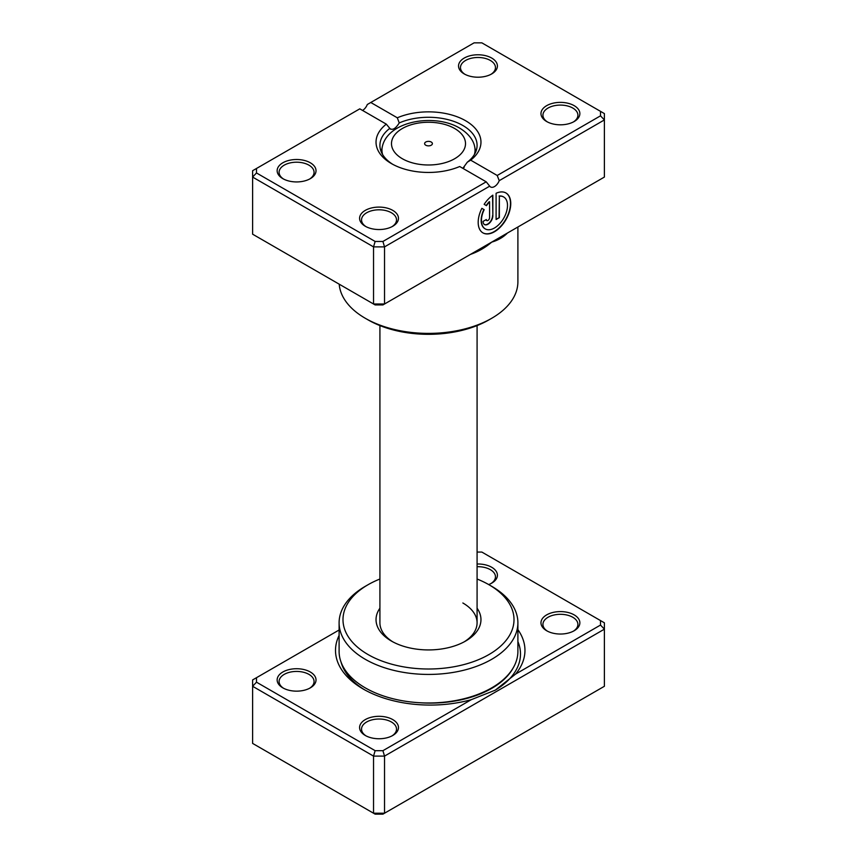 <?xml version="1.0" encoding="UTF-8"?>
<svg xmlns="http://www.w3.org/2000/svg" width="857" height="857" viewBox="0 0 857 857"><rect width="100%" height="100%" fill="white"/><g stroke="black" fill="none" stroke-linecap="round" stroke-linejoin="round"><path stroke-width="1.29" d="M339.104 630.002L256.5 677.694L256.5 682.183L375.141 750.678L382.918 750.678L471.286 699.666A94.72 54.687 180 0 1 363.25 689.049L363.25 689.049A94.72 54.687 180 0 1 339.104 635.444M546.68 630.752L546.68 630.752A19.432 11.216 180 0 1 546.68 614.876A19.432 11.216 180 0 1 574.158 614.876A19.432 11.216 180 0 1 574.158 630.752A19.432 11.216 180 0 1 546.68 630.752M573.44 631.148A17.494 10.102 0 0 0 577.907 624.399A17.494 10.102 0 0 0 572.787 617.265A17.494 10.102 0 0 0 553.729 615.069A17.494 10.102 0 0 0 542.931 624.399A17.494 10.102 0 0 0 547.398 631.148M477.081 564.002A19.432 11.216 180 0 1 491.714 567.28A19.432 11.216 180 0 1 491.714 583.146A19.432 11.216 180 0 1 488.683 584.57M490.986 583.542A17.494 10.102 0 0 0 495.464 576.804A17.494 10.102 0 0 0 490.333 569.659A17.494 10.102 0 0 0 477.081 566.713M365.286 735.467L365.286 735.467A19.432 11.216 180 0 1 365.286 719.601A19.432 11.216 180 0 1 392.774 719.601A19.432 11.216 180 0 1 392.774 735.467A19.432 11.216 180 0 1 365.286 735.467M392.045 735.863A17.494 10.102 0 0 0 396.523 729.125A17.494 10.102 0 0 0 391.403 721.98A17.494 10.102 0 0 0 372.334 719.794A17.494 10.102 0 0 0 361.536 729.125A17.494 10.102 0 0 0 366.014 735.863M282.842 687.871L282.842 687.871A19.432 11.216 180 0 1 282.842 672.006A19.432 11.216 180 0 1 310.32 672.006A19.432 11.216 180 0 1 310.32 687.871A19.432 11.216 180 0 1 282.842 687.871M309.602 688.267A17.494 10.102 0 0 0 314.069 681.519A17.494 10.102 0 0 0 308.948 674.384A17.494 10.102 0 0 0 289.891 672.199A17.494 10.102 0 0 0 279.093 681.519A17.494 10.102 0 0 0 283.56 688.267M477.081 608.202A52.47 30.295 180 0 1 465.597 641.057A52.47 30.295 180 0 1 391.403 641.057L391.403 641.057A52.47 30.295 180 0 1 379.919 608.202M379.919 325.585L379.919 622.814A48.581 28.045 0 0 0 392.827 641.85M368.039 654.544A85.507 49.363 0 0 0 488.961 654.544A85.507 49.363 0 0 0 488.961 584.731L491.714 586.317A89.396 51.613 180 0 1 517.896 622.814A89.396 51.613 180 0 1 462.705 670.495A89.396 51.613 180 0 1 365.286 659.312A89.396 51.613 180 0 1 339.104 622.814A89.396 51.613 180 0 1 365.286 586.317L368.039 584.731A85.507 49.363 0 0 0 368.039 654.544M339.104 622.814L339.104 651.374A89.396 51.613 0 0 0 365.286 687.871A89.396 51.613 0 0 0 462.705 699.055A89.396 51.613 0 0 0 517.896 651.374L517.896 622.814M517.896 629.659A94.72 54.687 180 0 1 515.593 674.084L600.5 625.064L600.5 620.575L481.859 552.069L477.081 552.069M256.5 682.183L252.611 686.286L252.611 743.405L373.534 813.218L384.525 813.218L604.389 686.286L604.389 629.167L384.525 756.099L384.525 813.218L382.918 814.15L375.141 814.15L373.534 813.218L373.534 756.099L252.611 686.286L252.611 679.933L256.5 677.694M382.918 750.678L384.525 756.099L373.534 756.099L375.141 750.678M600.5 620.575L604.389 622.814L604.389 629.167L600.5 625.064M491.714 586.317L488.961 584.731A85.507 49.363 0 0 0 477.081 579.021M379.919 579.021A85.507 49.363 0 0 0 368.039 584.731M464.173 641.85A48.581 28.045 0 0 0 477.081 622.814A48.581 28.045 0 0 0 462.855 602.985M471.286 699.666L495.325 690.131L515.593 674.084M431.253 142.037A3.889 2.239 0 0 0 427.011 141.544A3.889 2.239 0 0 0 424.611 143.622A3.889 2.239 0 0 0 425.747 145.208A3.889 2.239 0 0 0 429.989 145.69A3.889 2.239 0 0 0 432.389 143.622A3.889 2.239 0 0 0 431.253 142.037M510.547 231.24L491.714 242.124C485.64 247.373 478.742 251.401 471.018 254.197A89.396 51.613 180 0 1 470.525 254.347M507.14 233.211A3.889 2.796 -136.9 0 0 507.13 233.35C502.941 237.432 497.799 240.356 491.714 242.124L472.871 252.997M485.116 228.819A18.425 10.638 -60 0 1 484.976 228.744A18.425 10.638 -60 0 1 483.894 209.504L484.173 209.665A18.425 10.638 120 0 0 485.255 228.905A18.425 10.638 120 0 0 494.468 227.994A18.425 10.638 120 0 0 506.508 211.754A18.425 10.638 120 0 0 503.68 196.981A18.425 10.638 120 0 0 499.352 196.178L499.352 217.646L496.096 219.531L496.096 193.286A23.032 13.305 -60 0 1 505.984 192.996A23.032 13.305 -60 0 1 509.519 211.454A23.032 13.305 -60 0 1 494.468 231.754A23.032 13.305 -60 0 1 482.952 232.89A23.032 13.305 -60 0 1 481.859 208.326L484.173 209.665M482.812 232.815A23.032 13.305 120 0 0 494.189 231.594A23.032 13.305 120 0 0 509.208 211.422A23.032 13.305 120 0 0 505.844 192.911M492.839 215.76A6.91 3.985 -60 0 1 487.954 224.234A6.91 3.985 -60 0 1 484.494 224.566A6.91 3.985 -60 0 1 483.069 221.406L486.326 219.531A2.303 1.328 120 0 0 486.797 220.581A2.303 1.328 120 0 0 487.954 220.463A2.303 1.328 120 0 0 489.583 217.646L489.583 201.813A18.425 10.638 120 0 0 486.476 205.669L484.162 204.33A23.032 13.305 -60 0 1 492.839 195.171L492.839 215.76L492.561 195.364M484.366 224.491A6.91 3.985 120 0 0 487.676 224.073A6.91 3.985 120 0 0 492.561 215.61M486.669 220.485A2.303 1.328 -60 0 1 486.53 220.42A2.303 1.328 -60 0 1 486.069 219.671M546.68 121.533L546.68 121.533A19.432 11.216 180 0 1 546.68 105.657A19.432 11.216 180 0 1 574.158 105.657A19.432 11.216 180 0 1 574.158 121.533A19.432 11.216 180 0 1 546.68 121.533M573.44 121.93A17.494 10.102 -0 0 0 577.907 115.181A17.494 10.102 -0 0 0 572.787 108.046A17.494 10.102 -0 0 0 553.729 105.85A17.494 10.102 -0 0 0 542.931 115.181A17.494 10.102 -0 0 0 547.398 121.93M365.286 226.248L365.286 226.248A19.432 11.216 180 0 1 365.286 210.383A19.432 11.216 180 0 1 392.774 210.383A19.432 11.216 180 0 1 392.774 226.248A19.432 11.216 180 0 1 365.286 226.248M392.045 226.644A17.494 10.102 -0 0 0 396.523 219.906A17.494 10.102 -0 0 0 391.403 212.761A17.494 10.102 -0 0 0 372.334 210.576A17.494 10.102 -0 0 0 361.536 219.906A17.494 10.102 -0 0 0 366.014 226.644M282.842 178.652L282.842 178.652A19.432 11.216 180 0 1 282.842 162.787A19.432 11.216 180 0 1 310.32 162.787A19.432 11.216 180 0 1 310.32 178.652A19.432 11.216 180 0 1 282.842 178.652M309.602 179.049A17.494 10.102 -0 0 0 314.069 172.3A17.494 10.102 -0 0 0 308.948 165.165A17.494 10.102 -0 0 0 289.891 162.969A17.494 10.102 -0 0 0 279.093 172.3A17.494 10.102 -0 0 0 283.56 179.049M464.226 73.927L464.226 73.927A19.432 11.216 180 0 1 464.226 58.062A19.432 11.216 180 0 1 491.714 58.062A19.432 11.216 180 0 1 491.714 73.927A19.432 11.216 180 0 1 464.226 73.927M490.986 74.323A17.494 10.102 -0 0 0 495.464 67.585A17.494 10.102 -0 0 0 490.333 60.44A17.494 10.102 -0 0 0 471.275 58.255A17.494 10.102 -0 0 0 460.477 67.585A17.494 10.102 -0 0 0 464.955 74.323M491.714 318.279L488.961 319.865A85.507 49.363 180 0 1 368.039 319.865L365.286 318.279A89.396 51.613 -0 0 0 491.714 318.279A89.396 51.613 -0 0 0 517.896 281.792L517.896 226.998M459.695 166.515A52.47 30.295 180 0 1 391.403 163.58L391.403 163.58A52.47 30.295 180 0 1 386.314 124.147L359.79 108.839L256.5 168.475L256.5 172.964L375.141 241.46L382.918 241.46L486.219 181.823L459.695 166.515M462.855 168.336L467.279 162.219A48.581 28.045 -0 0 0 477.081 145.326A48.581 28.045 -0 0 0 462.855 125.497A48.581 28.045 -0 0 0 399.233 122.937C395.645 128.7 392.474 130.532 389.721 128.432A48.581 28.045 -0 0 0 379.919 145.326A48.581 28.045 -0 0 0 392.827 164.373M390.481 129.182L386.314 124.147M256.5 172.964L252.611 177.067L252.611 234.186L373.534 303.999L384.525 303.999L604.389 177.067L604.389 119.937L499.224 180.666A7.777 4.489 -60 0 1 490.568 186.965A7.777 4.489 -60 0 1 489.701 186.162L384.525 246.88L373.534 246.88L252.611 177.067L252.611 170.714L256.5 168.475M375.141 241.46L373.534 246.88L373.534 303.999L375.141 304.931L382.918 304.931L384.525 303.999L384.525 246.88L382.918 241.46M370.781 102.486L397.305 117.795A52.47 30.295 180 0 1 465.597 120.73A52.47 30.295 180 0 1 470.686 160.163L497.21 175.481L600.5 115.834L600.5 111.346L481.859 42.85L474.082 42.85L367.299 104.5A7.777 4.489 -60 0 1 362.543 110.424M600.5 111.346L604.389 113.595L604.389 119.937L600.5 115.834M339.201 284.181A89.396 51.613 -0 0 0 365.286 318.279L368.039 319.865M399.233 122.937L397.305 117.795M470.686 160.163L467.279 162.219M499.224 180.666L497.21 175.481M486.219 181.823L489.701 186.162M486.198 205.509A18.425 10.638 -60 0 1 489.304 201.652L489.583 201.813M483.894 209.504L481.859 208.326M496.096 219.21L499.352 217.646M499.085 217.485L499.352 196.178M499.085 196.017A18.425 10.638 -60 0 1 503.413 196.821A18.425 10.638 -60 0 1 503.541 196.906M513.386 667.549A86.953 50.199 180 0 1 420.476 702.783M364.857 689.96A90.264 52.116 180 0 1 341.032 662.043M517.896 641.593A90.264 52.116 180 0 1 494.682 690.496M402.329 158.727A37.001 21.361 0 0 0 454.671 158.727A37.001 21.361 0 0 0 454.671 128.518A37.001 21.361 0 0 0 402.329 128.518A37.001 21.361 0 0 0 402.329 158.727M475.731 151.893L474.628 146.451A46.546 26.878 180 0 1 474.414 154.496M464.226 167.297A46.546 26.878 180 0 1 462.748 168.272M382.586 154.496A46.546 26.878 180 0 1 382.372 146.451L381.269 151.893M474.628 146.451C473.782 141.866 470.043 134.345 459.523 128.036C434.649 113.188 388.146 120.805 382.372 146.451M477.081 325.585L477.081 622.814"/></g></svg>
